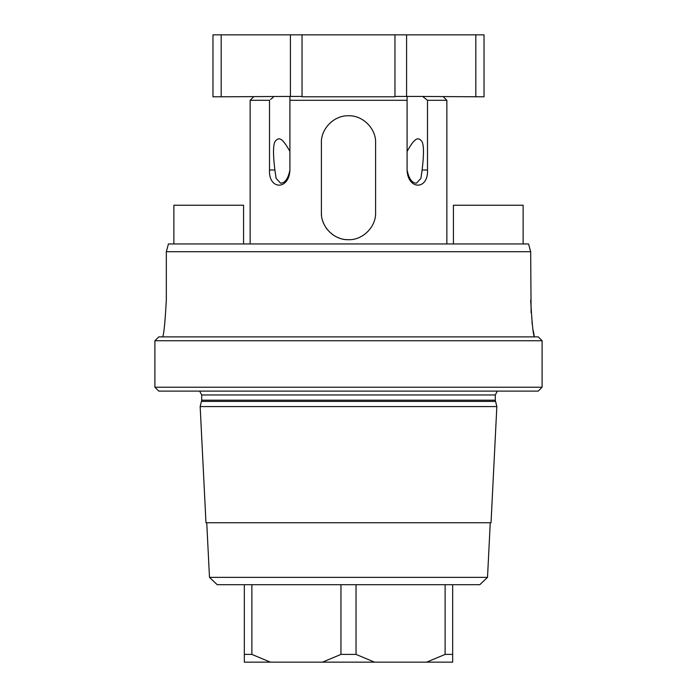 <?xml version="1.0" encoding="UTF-8"?>
<svg xmlns="http://www.w3.org/2000/svg" width="697" height="697" viewBox="0 0 697 697"><rect width="100%" height="100%" fill="white"/><g stroke="black" fill="none" stroke-linecap="round" stroke-linejoin="round"><path stroke-width="1.05" d="M221.184 34.85L212.968 34.85L212.968 96.805L221.184 96.805L221.184 34.85L302.036 34.85L302.036 96.805L394.964 96.805L394.964 34.85L484.032 34.85L484.032 96.805L422.678 96.465M443.37 96.805L446.855 100.29L427.496 100.29L422.617 96.421L407.092 96.421L407.092 169.99C408.799 178.598 411.91 182.989 416.423 183.18L420.901 178.397L422.121 169.99C424.212 152.695 423.881 142.876 421.136 140.533C418.435 138.05 415.578 136.063 407.092 151.476M475.816 96.805L475.816 34.85M394.964 96.421L407.092 96.421L407.092 100.29L289.908 100.29L289.908 96.421L302.036 96.421M221.184 96.805L289.908 96.421L289.908 169.99C289.211 190.185 268.537 190.185 269.504 169.99L274.879 169.99L276.099 178.397L280.577 183.18C285.082 183.006 288.183 178.615 289.908 169.99M273.241 97.319L270.558 99.444M269.504 169.99L269.504 100.29L250.145 100.29L250.145 243.95M302.036 34.85L394.964 34.85M275.106 171.628L274.879 169.99C272.788 152.695 273.119 142.876 275.864 140.533C278.565 138.05 281.422 136.063 289.908 151.476M348.5 239.69C334.264 240.265 320.82 226.804 321.395 212.585L321.395 142.885C320.82 128.666 334.264 115.205 348.5 115.78C362.736 115.205 376.18 128.666 375.605 142.885L375.605 212.585C376.18 226.804 362.736 240.265 348.5 239.69A27.105 27.105 0 0 1 345.512 239.524M168.447 243.95L166.33 251.695L168.447 243.95L528.553 243.95L530.67 251.695L531.105 312.604M523.133 243.95L523.133 205.232L453.433 205.232L453.433 243.95M162.636 336.886C163.856 334.673 165.084 322.38 166.33 299.998L166.33 251.695L530.67 251.695L528.553 243.95M530.67 299.998C531.916 322.38 533.144 334.673 534.364 336.886L533.214 330.526M532.351 324.785L531.977 321.866M173.867 243.95L173.867 205.232L243.567 205.232L243.567 243.95M542.109 340.755L154.891 340.755L158.759 336.886L538.241 336.886L542.109 340.755L542.109 387.218L154.891 387.218L158.759 391.095L538.241 391.095L542.109 387.218M348.5 406.586L200.161 406.586L201.703 400.191L495.297 400.191L496.839 406.586L348.5 406.586M496.839 406.586L491.028 522.75L205.972 522.75L200.161 406.586M487.517 577.351L479.78 584.705L217.22 584.705L209.483 577.351L487.517 577.351L490.252 522.75M244.333 584.705L244.333 662.15L322.476 662.15L340.955 654.405L340.955 584.705L356.045 584.705L356.045 654.405L374.524 662.15L426.642 662.15L445.122 654.405L452.667 654.405L452.667 662.15L426.642 662.15M452.667 584.705L452.667 654.405M445.122 584.705L445.122 654.405M374.524 662.15L322.476 662.15M244.333 654.405L251.878 654.405L270.358 662.15M251.878 584.705L251.878 654.405M340.955 654.405L356.045 654.405M427.496 100.29L427.496 169.99C428.463 190.185 407.789 190.185 407.092 169.99M421.894 171.628L421.685 173.483M343.264 239.184A27.105 27.105 0 0 1 342.541 239.027M339.639 238.2A27.105 27.105 0 0 1 336.825 237.05M334.142 235.577A27.105 27.105 0 0 1 331.633 233.8M327.276 229.444A27.105 27.105 0 0 1 325.499 226.934M324.035 224.242A27.105 27.105 0 0 1 322.877 221.437M321.561 215.573A27.105 27.105 0 0 1 321.395 212.585M406.586 96.421L406.586 34.85M290.414 96.421L290.414 34.85M199.63 391.095L201.703 394.964L495.297 394.964L497.37 391.095M201.546 401.394L495.454 401.394M427.496 169.99L422.121 169.99M253.63 96.805L250.145 100.29M154.891 340.755L154.891 387.218M201.703 394.964L201.703 400.191M495.297 394.964L495.297 400.191M209.483 577.351L206.748 522.75M446.855 100.29L446.855 243.95"/></g></svg>
